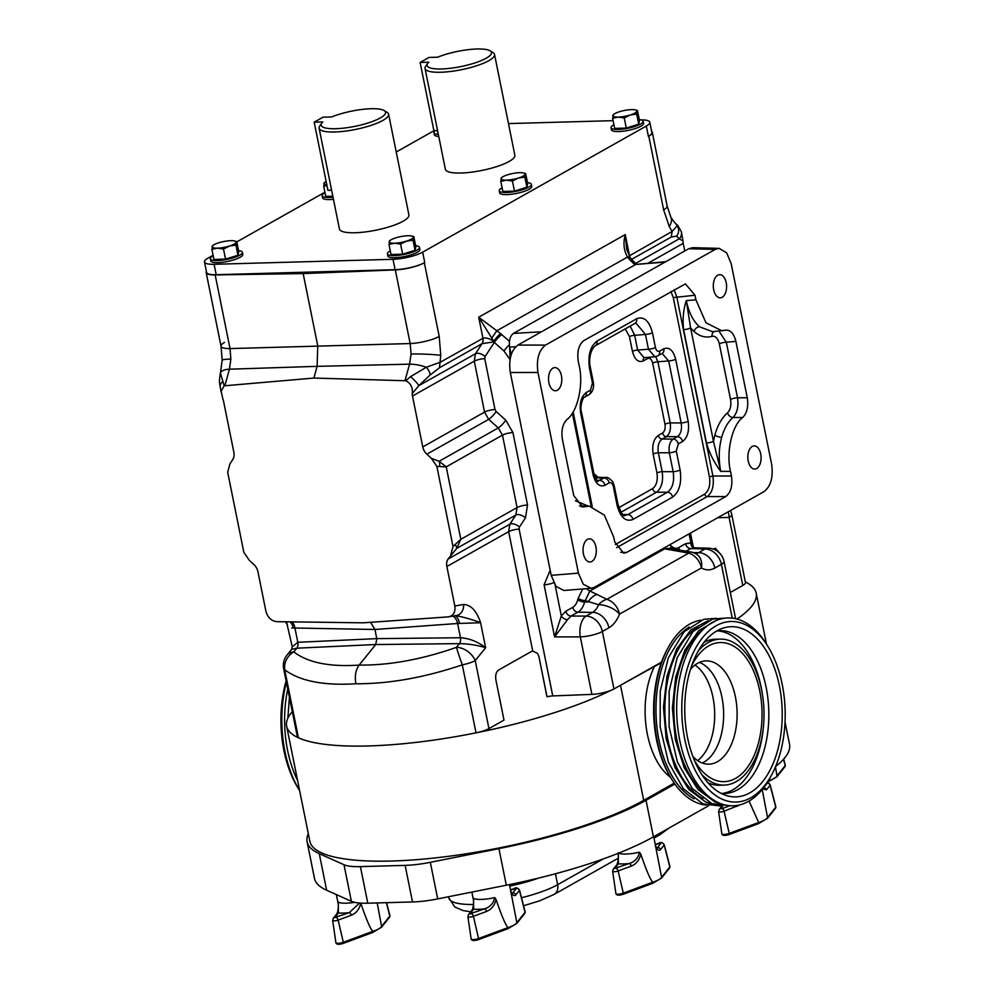 <?xml version="1.0" encoding="UTF-8"?>
<svg xmlns="http://www.w3.org/2000/svg" width="994" height="994" viewBox="0 0 994 994"><rect width="100%" height="100%" fill="white"/><g stroke="black" fill="none" stroke-linecap="round" stroke-linejoin="round"><path stroke-width="1.49" d="M548.899 382.702A11.593 6.635 -91.6 0 1 554.826 367.594A11.593 6.635 -91.6 0 1 561.411 375.657A11.593 6.635 -91.6 0 1 555.472 390.766A11.593 6.635 -91.6 0 1 548.899 382.702M583.428 553.931A11.593 6.635 -91.6 0 1 589.355 538.823A11.593 6.635 -91.6 0 1 595.928 546.886A11.593 6.635 -91.6 0 1 590.001 561.995A11.593 6.635 -91.6 0 1 583.428 553.931M748.221 461.005A11.593 6.635 -91.6 0 1 754.148 445.896A11.593 6.635 -91.6 0 1 760.721 453.947A11.593 6.635 -91.6 0 1 754.794 469.069A11.593 6.635 -91.6 0 1 748.221 461.005M713.692 289.776A11.593 6.635 -91.6 0 1 719.619 274.667A11.593 6.635 -91.6 0 1 726.204 282.718A11.593 6.635 -91.6 0 1 720.265 297.84A11.593 6.635 -91.6 0 1 713.692 289.776M490.117 50.818L493.086 52.67A35.449 8.399 168.6 0 1 494.54 54.459A35.449 8.399 168.6 0 1 488.849 60.659A35.449 8.399 168.6 0 1 450.605 71.469A35.449 8.399 168.6 0 1 425.047 68.474A35.449 8.399 168.6 0 1 425.693 66.25L427.706 63.405A32.827 7.778 -11.4 0 0 460.831 66.598A32.827 7.778 -11.4 0 0 490.117 50.818A32.827 7.778 -11.4 0 0 437.658 57.205L428.948 57.453L420.127 62.436L428.799 62.2A32.827 7.778 -11.4 0 0 427.706 63.405M425.047 68.474L445.362 169.241A35.449 8.399 -11.4 0 0 470.932 172.235A35.449 8.399 -11.4 0 0 509.176 161.426A35.449 8.399 -11.4 0 0 514.855 155.226L494.54 54.459M384.181 110.558L387.151 112.409A35.449 8.399 168.6 0 1 388.604 114.198A35.449 8.399 168.6 0 1 382.914 120.398A35.449 8.399 168.6 0 1 344.669 131.208A35.449 8.399 168.6 0 1 319.111 128.214A35.449 8.399 168.6 0 1 319.757 125.99L321.77 123.144A32.827 7.778 -11.4 0 0 354.895 126.35A32.827 7.778 -11.4 0 0 384.181 110.558A32.827 7.778 -11.4 0 0 331.723 116.944L331.71 116.957M319.111 128.214L339.426 228.98A35.449 8.399 -11.4 0 0 364.984 231.975A35.449 8.399 -11.4 0 0 403.229 221.165A35.449 8.399 -11.4 0 0 408.919 214.965L388.604 114.198M325.013 192.724A16.364 3.877 -11.4 0 0 324.752 192.873A16.364 3.877 -11.4 0 0 322.131 195.731A16.364 3.877 -11.4 0 0 333.015 197.222M613.932 124.722A16.364 3.877 -11.4 0 0 613.683 124.871A16.364 3.877 -11.4 0 0 611.049 127.729A16.364 3.877 -11.4 0 0 622.853 129.108A16.364 3.877 -11.4 0 0 640.509 124.113A16.364 3.877 -11.4 0 0 643.143 121.256A16.364 3.877 -11.4 0 0 639.316 119.603M611.049 127.729L611.472 129.804A16.364 3.877 -11.4 0 0 623.275 131.183A16.364 3.877 -11.4 0 0 640.931 126.188A16.364 3.877 -11.4 0 0 643.553 123.331L643.143 121.256M502.119 187.779A16.364 3.877 -11.4 0 0 501.858 187.928A16.364 3.877 -11.4 0 0 499.224 190.786A16.364 3.877 -11.4 0 0 511.028 192.165A16.364 3.877 -11.4 0 0 528.684 187.17A16.364 3.877 -11.4 0 0 531.318 184.312A16.364 3.877 -11.4 0 0 527.491 182.66M499.224 190.786L499.647 192.861A16.364 3.877 -11.4 0 0 511.45 194.252A16.364 3.877 -11.4 0 0 529.106 189.258A16.364 3.877 -11.4 0 0 531.728 186.4L531.318 184.312M213.188 255.793A16.364 3.877 -11.4 0 0 212.927 255.93A16.364 3.877 -11.4 0 0 210.306 258.788A16.364 3.877 -11.4 0 0 222.109 260.18A16.364 3.877 -11.4 0 0 239.765 255.185A16.364 3.877 -11.4 0 0 242.387 252.327A16.364 3.877 -11.4 0 0 238.572 250.674M210.306 258.788L210.728 260.863A16.364 3.877 -11.4 0 0 222.532 262.254A16.364 3.877 -11.4 0 0 240.188 257.26A16.364 3.877 -11.4 0 0 242.809 254.402L242.387 252.327M390.294 250.848A16.364 3.877 -11.4 0 0 390.033 250.985A16.364 3.877 -11.4 0 0 387.411 253.843A16.364 3.877 -11.4 0 0 399.215 255.234A16.364 3.877 -11.4 0 0 416.871 250.239A16.364 3.877 -11.4 0 0 419.493 247.382A16.364 3.877 -11.4 0 0 415.666 245.729M387.411 253.843L387.822 255.918A16.364 3.877 -11.4 0 0 399.625 257.309A16.364 3.877 -11.4 0 0 417.281 252.314A16.364 3.877 -11.4 0 0 419.915 249.457L419.493 247.382M683.624 329.635A5.231 1.242 168.6 0 0 690.594 327.933L713.456 441.299L720.749 471.367C714.177 462.645 709.418 453.189 706.486 443.001L683.624 329.635C682.443 319.385 683.338 309.706 686.32 300.598C688.73 312.228 693.091 320.938 699.378 326.728L712.4 331.648L725.185 330.269C730.23 329.499 733.808 333.214 735.895 341.414L726.303 342.184A5.231 1.242 -11.4 0 0 719.345 343.887C717.916 338.308 715.481 335.786 712.052 336.32C705.802 338.097 699.788 336.494 694.023 331.487L690.594 327.933L686.32 300.598L695.912 299.828L694.98 295.243L685.425 283.886L583.925 340.532C578.794 344.52 576.905 351.367 578.235 361.083L579.167 365.668C583.813 384.504 577.539 412.063 566.891 419.543C562.592 424.04 561.088 430.601 562.393 439.261L573.762 495.621L582.745 506.99L584.472 506.754L581.018 506.667M718.948 331.126L726.303 342.184L737.511 397.774C738.741 406.422 737.237 412.995 733 417.492C727.943 421.878 724.166 428.476 721.681 437.285C718.761 448.269 718.463 459.626 720.749 471.367L730.491 471.367C725.844 452.518 732.118 424.96 742.766 417.48C747.066 412.995 748.569 406.422 747.264 397.774L735.895 341.414M714.077 331.511A5.231 4.249 -106.8 0 0 712.052 336.32M620.678 552.291L626.655 552.453L623.673 553.223L614.69 541.854L613.745 537.207L604.402 515.165L589.181 506.108L579.452 505.859M452.742 616.143A10.909 6.014 -94.1 0 1 457.6 623.486L374.937 629.475L376.788 638.633L297.815 642.298L292.248 646.833L286.508 621.797M450.816 554.714L453.016 546.476L460.831 539.282L456.706 548.39L448.008 559.088A10.909 8.561 -119.4 0 0 446.865 566.505L454.83 606.017L463.589 604.476C470.994 604.849 476.673 610.937 480.599 622.741L457.6 623.486L460.483 637.75C469.379 638.347 477.766 641.664 485.631 647.715C477.157 645.131 468.422 643.777 459.439 643.64L375.744 644.522L359.145 665.085C329.635 667.086 307.854 662.675 293.789 651.89L296.771 648.187L375.744 644.522L376.788 638.633L460.483 637.75A5.231 2.82 -90.6 0 1 459.439 643.64L456.457 647.342A16.587 0.671 -109.5 0 0 462.309 664.849C424.351 677.622 388.865 683.934 355.864 683.773C354.585 676.168 355.678 669.944 359.145 665.085C389.337 665.421 421.767 659.494 456.457 647.342A16.587 11.307 -141.1 0 1 475.231 660.6L488.949 728.59L503.995 720.103L495.882 679.871C495.236 675.212 496.143 671.919 498.603 670.006L531.293 651.567L532.734 651.07L537.431 653.306L538.897 656.462L546.911 696.57A7.853 1.864 168.6 0 0 547.035 696.794A7.853 1.864 168.6 0 1 552.751 695.937L591.902 694.384L580.31 636.893A16.587 8.884 -90 0 1 586.062 616.069L592.61 612.379A21.259 12.164 88.4 0 0 598.574 604.712L585.031 600.55A5.231 2.025 15.5 0 1 578.173 598.276L582.782 588.957M510.009 359.493L503.995 351.031L493.695 341.886L482.09 343.663L439.447 367.768L429.893 375.223L418.747 385.722L412.249 393.549C412.858 387.387 410.671 383.112 405.689 380.752L410.534 376.676L426.339 367.246A21.818 8.461 -164.5 0 0 409.565 364.164L411.094 354.026L410.162 343.551L395.314 269.896L303.17 273.586L215.176 274.928A21.818 5.169 -11.4 0 1 206.18 272.592L221.028 346.235A21.818 5.169 -11.4 0 0 230.024 348.583L215.176 274.928M429.893 375.223A8.188 3.442 -130.9 0 0 426.339 367.246L440.292 362.201L482.947 338.295C485.606 337.388 489.222 338.395 493.794 341.302L478.698 317.21L496.814 330.766L491.608 338.37M292.05 621.871A10.909 6.461 -89 0 1 294.932 628.022L374.937 629.475L370.576 622.319M291.689 628.009L294.932 628.022L297.815 642.298A5.231 3.168 -92.7 0 1 296.771 648.187L291.615 649.368L287.017 655.071A16.587 11.307 38.9 0 1 293.789 651.89A16.587 14.562 -51.6 0 0 284.719 669.807C299.964 681.101 323.684 685.761 355.864 683.773M405.689 380.752L313.88 378.055L224.184 385.821L220.419 372.998A21.818 8.461 15.5 0 1 229.428 369.196L230.857 359.058L230.024 348.583L410.162 343.551A21.818 5.169 168.6 0 0 439.199 336.432L440.777 355.367L439.447 367.768M220.531 372.502L220.295 373.433A8.188 6.573 13.2 0 1 220.419 372.998L222.184 360.226L221.028 346.235A21.818 5.169 -11.4 0 1 224.52 342.421M631.588 259.359L671.248 237.044L676.603 236.1A8.188 7.877 -77.5 0 0 677.138 225.812L672.106 231.478L629.065 255.992M677.138 225.812A21.818 15.767 -48.5 0 0 674.578 222.569L677.734 225.365L681.399 231.788A8.188 7.84 168.3 0 1 679.237 238.821L682.977 240.883L681.399 231.788M395.314 269.896A21.818 5.169 -11.4 0 0 424.339 262.776L424.749 262.553A21.818 5.169 168.6 0 1 395.09 269.697L392.99 259.297L214.108 264.292L216.195 274.692A21.818 5.169 168.6 0 1 206.578 272.356L204.478 261.969A21.818 5.169 -11.4 0 0 214.108 264.292M392.99 259.297A21.818 5.169 -11.4 0 0 422.649 252.165L424.749 262.553M646.299 126.039A21.818 5.169 -11.4 0 0 649.803 122.237L651.89 132.624A21.818 5.169 168.6 0 1 648.399 136.439L646.299 126.039L422.649 252.165M649.803 122.237A21.818 5.169 -11.4 0 0 641.068 119.889M508.481 123.579L613.124 120.659M434.651 130.574A21.818 5.169 -11.4 0 0 431.632 132.04L396.221 152.007M204.478 261.969A21.818 5.169 -11.4 0 1 207.982 258.154L213.089 255.284M236.796 241.902L324.914 192.215M322.131 195.731L322.553 197.806A16.364 3.877 -11.4 0 0 333.437 199.297M438.752 136.451A16.364 3.877 168.6 0 1 434.366 134.749L433.956 132.674A16.364 3.877 -11.4 0 0 438.329 134.364M395.09 269.697L216.195 274.692M206.404 271.486A21.818 5.169 -11.4 0 0 206.18 272.592M648.399 136.439L648.796 136.203A21.818 5.169 -11.4 0 0 652.3 132.388A21.818 5.169 -11.4 0 0 651.666 131.469M713.12 549.036L715.345 548.216L719.494 552.987M730.317 592.486L742.791 585.441A16.587 3.926 168.6 0 0 745.463 582.546L731.746 514.544A16.587 3.926 168.6 0 1 729.087 517.439L742.791 585.441M463.589 604.476A10.909 8.921 80.1 0 1 456.532 615.472L448.344 616.876L363.232 622.828L276.692 621.66C271.3 620.977 267.709 617.51 265.92 611.285L257.955 571.786A10.909 8.561 -119.4 0 0 253.855 564.517L249.308 560.343L243.841 552.316L227.688 472.249L229.887 464.012L232.708 459.638A10.909 8.561 -119.4 0 0 233.851 452.208L223.575 401.303A10.909 8.561 -119.4 0 0 222.83 398.842L220.208 387.101A8.188 5.877 168.7 0 1 222.407 381.932M515.687 346.757L509.661 347.105L511.177 354.572M509.661 347.105L510.108 358.871M448.344 616.876C453.401 615.882 455.563 612.267 454.83 606.017M453.016 546.476L436.875 466.397L431.396 458.383L439.137 461.266L446.231 466.857L436.875 466.397M412.249 393.549A10.909 8.561 -119.4 0 0 412.485 396.034L422.748 446.94A10.909 8.561 -119.4 0 0 426.861 454.208L431.396 458.383M224.184 385.821L220.867 391.599M684.754 250.985L683.213 243.356A10.909 8.561 60.6 0 1 682.977 240.883M488.949 728.59A16.587 3.926 168.6 0 1 476.027 732.851A185.468 43.972 168.6 0 1 298.436 737.809A16.587 3.926 168.6 0 1 297.38 736.765L283.663 668.763A16.587 3.926 168.6 0 0 284.719 669.807L298.436 737.809M547.035 696.794L538.897 656.462M676.603 236.1L679.237 238.821L635.663 263.398M661.495 662.166L613.957 688.966A16.587 3.926 168.6 0 1 591.902 694.384M586.858 588.634A5.231 4.113 60.6 0 0 589.889 591.008L606.862 599.307A16.587 11.742 118.9 0 0 598.574 604.712A16.587 8.213 -158.1 0 1 619.523 614.143L701.453 567.934A16.587 12.847 -60.2 0 0 696.098 553.919A16.587 16.587 0 0 0 690.283 551.906L690.283 551.906A16.587 3.243 -81.6 0 0 688.792 553.099L606.862 599.307A16.587 13.021 -119.4 0 1 619.523 614.143A37.834 21.644 -91.6 0 1 608.912 627.798L602.364 631.488L613.957 688.966M608.912 627.798A16.587 13.021 -119.4 0 0 592.61 612.379L577.912 612.192A20.638 11.804 -91.6 0 0 584.621 602.004L589.889 591.008L664.651 548.85L688.792 553.099A16.587 13.021 -119.4 0 1 701.453 567.934A37.834 21.644 88.4 0 0 714.848 568.059L721.395 564.368L732.23 618.119M629.674 256.974A7.853 6.138 -120.6 0 0 629.5 255.657L625.251 234.572C623.027 242.822 623.772 250.326 627.475 257.086A7.853 3.367 -37.9 0 1 630.196 257.682L626.717 249.457L625.251 234.572L478.698 317.21L482.947 338.295A7.853 6.188 -118.2 0 1 482.09 343.663M648.796 136.203L663.644 209.858A21.818 5.169 -11.4 0 0 667.148 206.044L652.3 132.388M685.997 551.248L690.731 548.576L694.731 547.918M693.7 547.793L708.237 548.166A16.587 9.791 91.5 0 0 705.094 548.949L698.546 552.639A21.259 12.164 -91.6 0 1 695.539 553.621M674.516 550.701A16.587 4.597 -79.4 0 1 676.641 549.607L690.283 551.906M663.47 548.315A5.231 4.113 60.6 0 0 664.651 548.85L669.409 548.253L676.641 549.607M629.761 257.086A7.853 6.163 -119.4 0 0 629.587 255.607M671.248 237.044L672.106 231.478L669.248 226.533A21.818 11.332 153.3 0 0 670.851 217.226L674.578 222.569M509.413 341.377L500.566 333.549A7.853 1.031 128.1 0 0 493.695 341.886A7.853 2.597 -71.3 0 1 493.794 341.302A7.853 1.23 129.1 0 1 500.566 333.549L496.814 330.766L627.475 257.086L630.333 260.366A7.853 2.473 -43.9 0 1 632.507 260.341L632.507 260.341A7.853 2.473 -43.9 0 1 632.557 260.403M634.992 264.864L630.333 260.366A7.853 2.659 -42.7 0 1 632.619 260.465A7.853 7.853 0 0 0 632.507 260.341L630.196 257.682M690.482 533.082L693.278 546.973L690.917 542.848L685.587 543.706L678.703 547.595A15.407 8.809 -91.6 0 1 671.956 546.601L669.732 544.787M671.186 548.589A5.231 3.79 131.5 0 1 671.112 545.855M735.597 618.69L724.054 561.473A16.587 3.926 168.6 0 1 721.395 564.368A16.587 13.021 -119.4 0 0 705.094 548.949L690.731 548.576A5.231 4.113 60.6 0 1 685.587 543.706M693.924 547.793A5.231 4.249 102.3 0 1 690.917 542.848L689.103 533.865M313.88 378.055L317.123 366.339L317.72 345.713L303.17 273.586M572.768 607.334A5.231 4.113 60.6 0 0 577.912 612.192L571.028 616.081L567.524 619.66L554.59 636.905L561.324 615.92L565.884 611.211L572.768 607.334A15.407 8.809 88.4 0 0 577.775 599.717L578.173 598.276M597.083 594.362A16.587 10.797 115.1 0 0 588.05 601.979L584.621 602.004A5.231 2.025 15.5 0 1 577.775 599.717M476.027 732.851L462.309 664.849A16.587 3.926 -11.4 0 0 475.231 660.6L485.631 647.715L480.599 622.741C473.069 619.796 464.794 617.411 455.774 615.572M532.734 651.07L508.655 531.666L509.81 524.236L515.836 515.041L517.079 507.561L502.479 435.136L498.267 427.917L488.663 419.356L484.55 412.088L474.287 361.182L475.443 353.752L482.04 343.688A7.853 6.163 -119.4 0 0 482.86 338.345M448.008 559.088L509.81 524.236A7.853 4.336 -146.7 0 1 519.44 527.019L519.104 529.106L552.751 695.937M455.302 544.824A6.548 2.112 47.3 0 1 456.706 548.39L515.836 515.041A7.853 4.336 -146.7 0 1 525.478 517.824L519.44 527.019M439.51 466.521A6.548 3.355 -81.8 0 0 439.137 461.266L498.267 427.917A7.853 1.715 131.7 0 0 505.772 420.114L512.929 432.576L527.528 505.002L525.478 517.824M426.861 454.208L488.663 419.356A7.853 1.715 131.7 0 0 496.168 411.553L505.772 420.114M501.833 334.618A7.853 1.715 131.7 0 0 494.329 342.408L485.072 356.535A7.853 4.336 33.3 0 0 475.443 353.752L418.747 385.722A8.188 1.131 44.5 0 0 410.534 376.676M550.179 570.27L544.091 584.795L554.59 636.905L580.31 636.893A16.587 3.926 -11.4 0 0 602.364 631.488A16.587 13.021 -119.4 0 0 586.062 616.069L571.028 616.081A5.231 4.113 60.6 0 1 565.884 611.211M567.524 619.66A5.231 3.206 31.2 0 1 561.324 615.92L555.137 585.23M509.562 346.571C508.866 340.308 510.158 335.91 513.451 333.4L541.444 331.797M665.036 262.105L635.725 264.454L513.451 333.4M635.725 264.454L665.818 261.658M719.171 248.376L726.676 252.886L731.149 263.534L771.617 464.198C773.394 477.145 770.872 486.277 764.038 491.608L594.387 587.28L591.169 588.286L563.946 590.473L556.019 586.398L551.198 575.327L510.307 372.489C508.518 359.542 511.053 350.41 517.874 345.092L688.767 248.724L692.731 247.68L719.171 248.376L715.208 249.407L688.767 248.724M551.198 575.327L578.433 573.14L537.965 372.477L510.307 372.489M517.874 345.092L545.544 345.08L715.208 249.407M545.544 345.08C538.723 350.397 536.188 359.53 537.965 372.477M578.433 573.14L583.242 584.211L591.169 588.286M695.912 299.828L705.939 322.739L722.029 330.878M726.341 330.058L725.185 330.269M626.655 552.453L725.757 496.565C730.876 492.577 732.764 485.731 731.435 476.014L730.491 471.367M589.181 506.108L584.472 506.754M617.162 505.486A5.231 1.242 -11.4 0 0 618.007 504.567C621.449 513.563 623.735 517.166 624.866 515.377L627.81 514.606A5.231 4.113 60.6 0 1 632.954 519.477C625.661 522.123 620.405 517.464 617.162 505.486L613.348 486.551C612.49 483.407 611.111 482.177 609.198 482.873A5.231 4.113 -119.4 0 0 604.054 478.015L606.067 477.493L594.959 477.257M618.815 507.661L652.636 488.588C656.525 485.557 657.966 480.351 656.947 472.97A3.926 0.932 168.6 0 1 662.178 471.69C663.445 481.407 661.557 488.253 656.487 492.241L620.977 512.27M656.947 472.97L653.133 454.047A3.926 0.932 168.6 0 1 658.363 452.767L662.178 471.69L673.149 471.69A5.231 1.242 -11.4 0 0 680.107 469.988C681.872 482.798 679.374 491.844 672.615 497.112L632.954 519.477M653.133 454.047C651.927 445.237 653.642 439.037 658.289 435.409A3.926 3.081 -119.4 0 0 662.141 439.062C658.674 441.721 657.407 446.294 658.363 452.767L669.322 452.767C668.515 446.294 669.782 441.721 673.112 439.062A5.231 4.113 60.6 0 1 678.268 443.933L676.293 451.052L680.107 469.988M658.289 435.409L662.563 432.999A3.926 3.081 -119.4 0 0 666.427 436.652L662.141 439.062L673.112 439.062L677.399 436.652C680.89 433.993 682.157 429.42 681.176 422.947A5.231 1.242 -11.4 0 0 688.146 421.245C689.463 430.824 687.599 437.584 682.543 441.522L678.268 443.933M662.563 432.999C664.75 431.297 665.558 428.377 664.986 424.227A3.926 0.932 168.6 0 1 670.217 422.947C671.037 429.42 669.782 433.993 666.427 436.652L677.399 436.652A5.231 4.113 60.6 0 1 682.543 441.522M664.986 424.227L652.66 363.083A3.926 0.932 168.6 0 1 657.879 361.804L670.217 422.947L681.176 422.947L668.676 360.934L662.116 353.454A5.231 4.113 -119.4 0 0 663.843 348.77C669.285 346.782 673.224 350.273 675.647 359.232L688.146 421.245M652.66 363.083C651.604 359.207 649.902 357.703 647.554 358.561A3.926 3.081 60.6 0 1 647.479 357.38M655.729 356.66L657.879 361.804L668.676 360.934A5.231 1.242 -11.4 0 0 675.647 359.232M647.554 358.561L643.28 360.971A3.926 3.081 60.6 0 1 644.311 357.629M643.28 360.971C638.272 362.798 634.657 359.592 632.433 351.367A3.926 0.932 168.6 0 1 637.651 350.074L644 357.654L654.847 356.784L648.448 349.217A5.231 1.242 -11.4 0 0 655.419 347.502C656.264 350.658 657.643 351.876 659.556 351.18L663.843 348.77M630.184 326.094L634.669 335.313L637.651 350.074L648.448 349.217L645.466 334.444L635.949 323.075L634.93 323.423A5.231 4.113 60.6 0 0 636.645 318.739C643.938 316.092 649.194 320.751 652.437 332.729L655.419 347.502M609.198 482.873L604.924 485.296C599.469 487.271 595.543 483.792 593.12 474.834A5.231 1.242 -11.4 0 0 593.952 473.914C596.872 480.599 598.164 482.935 597.829 480.934L604.054 478.015L595.195 477.779M606.067 477.493L606.079 477.493C607.421 476.971 609.657 478.412 612.776 481.829L614.18 485.631A5.231 1.242 -11.4 0 1 613.348 486.551M622.89 514.482L627.81 514.606L667.459 492.241C672.665 488.253 674.566 481.407 673.149 471.69L669.322 452.767A5.231 1.242 -11.4 0 0 676.293 451.052M654.934 356.771L657.842 355.864A5.231 4.113 -119.4 0 0 659.556 351.18M593.12 474.834L580.608 412.821C579.291 403.241 581.167 396.482 586.224 392.543L590.498 390.133L592.461 383.001L589.492 368.227A5.231 1.242 -11.4 0 0 590.324 367.32L590.324 367.32C588.783 361.157 589.691 350.46 595.269 345.788L634.93 323.423M589.492 368.227C587.727 355.417 590.225 346.372 596.984 341.104A5.231 4.113 60.6 0 1 595.269 345.788M592.461 383.001A5.231 1.242 -11.4 0 0 593.306 382.094L590.324 367.32M590.498 390.133A5.231 4.113 60.6 0 1 588.771 394.804L588.771 394.804C592.673 392.27 594.188 388.02 593.306 382.094M586.224 392.543A5.231 4.113 60.6 0 1 584.497 397.227L588.771 394.804M580.608 412.821A5.231 1.242 -11.4 0 0 581.453 411.901L581.453 411.901C579.564 406.558 583.192 396.594 584.497 397.227M593.952 473.914L581.453 411.901M604.924 485.296A5.231 4.113 -119.4 0 0 599.767 480.425L596.909 480.351M618.007 504.567L614.18 485.631M652.636 488.588A3.926 3.081 -119.4 0 0 656.487 492.241L667.459 492.241A5.231 4.113 60.6 0 1 672.615 497.112M632.433 351.367L629.451 336.593A3.926 0.932 168.6 0 1 634.669 335.313L645.466 334.444A5.231 1.242 -11.4 0 0 652.437 332.729M721.681 437.285A5.231 2.025 15.5 0 1 714.885 434.999L713.456 441.299A5.231 1.242 168.6 0 1 706.486 443.001M747.264 397.774L737.511 397.774A5.231 1.242 -11.4 0 0 730.553 399.489L719.345 343.887M742.766 417.48L733 417.492A5.231 3.901 49.5 0 1 727.496 412.883C730.416 409.839 731.435 405.366 730.553 399.489M674.044 289.701L676.752 296.709L712.909 476.014C714.201 485.731 712.313 492.577 707.231 496.565L616.665 547.644M413.839 236.622L415.865 246.723L415.057 250.289L402.645 254.178L391.027 254.501L388.989 244.412L394.593 243.207A12.263 2.907 168.6 0 1 389.188 241.579A12.263 2.907 168.6 0 1 390.07 240.461A12.263 2.907 168.6 0 1 395.798 237.852A12.263 2.907 168.6 0 1 407.813 235.74A12.263 2.907 168.6 0 1 411.851 236.075A12.263 2.907 168.6 0 1 413.218 237.367A12.263 2.907 168.6 0 1 406.608 241.095L413.019 240.188L413.839 236.622L411.851 236.075M394.593 243.207A12.263 2.907 -11.4 0 0 406.608 241.095L400.607 244.089L394.593 243.207M389.81 240.834L388.989 244.412M402.645 254.178L400.607 244.089M415.057 250.289L413.019 240.188M236.734 241.567L238.771 251.668L237.951 255.234L225.539 259.123L213.934 259.446L211.896 249.357L217.487 248.152A12.263 2.907 168.6 0 1 212.082 246.524A12.263 2.907 168.6 0 1 212.964 245.406A12.263 2.907 168.6 0 1 218.705 242.797A12.263 2.907 168.6 0 1 230.72 240.685A12.263 2.907 168.6 0 1 234.758 241.02A12.263 2.907 168.6 0 1 236.112 242.312A12.263 2.907 168.6 0 1 229.502 246.04L235.926 245.133L236.734 241.567L234.758 241.02M217.487 248.152A12.263 2.907 -11.4 0 0 229.502 246.04L223.501 249.034L217.487 248.152M212.704 245.779L211.896 249.357M225.539 259.123L223.501 249.034M237.951 255.234L235.926 245.133M525.652 173.565L527.69 183.654L526.882 187.232L514.457 191.121L502.852 191.444L500.814 181.343L506.406 180.138A12.263 2.907 168.6 0 1 501.013 178.522A12.263 2.907 168.6 0 1 501.883 177.404A12.263 2.907 168.6 0 1 507.623 174.795A12.263 2.907 168.6 0 1 519.638 172.683A12.263 2.907 168.6 0 1 523.676 173.006A12.263 2.907 168.6 0 1 525.043 174.31A12.263 2.907 168.6 0 1 518.421 178.038L524.844 177.131L525.652 173.565L523.676 173.006M506.406 180.138A12.263 2.907 -11.4 0 0 518.421 178.038L512.432 181.02L506.406 180.138M501.622 177.777L500.814 181.343M514.457 191.121L512.432 181.02M526.882 187.232L524.844 177.131M637.477 110.508L639.515 120.597L638.707 124.163L626.282 128.064L614.677 128.388L612.639 118.286L618.231 117.081A12.263 2.907 168.6 0 1 612.838 115.466A12.263 2.907 168.6 0 1 613.708 114.347A12.263 2.907 168.6 0 1 619.448 111.726A12.263 2.907 168.6 0 1 631.463 109.626A12.263 2.907 168.6 0 1 635.501 109.949A12.263 2.907 168.6 0 1 636.868 111.241A12.263 2.907 168.6 0 1 630.246 114.981L636.669 114.074L637.477 110.508L635.501 109.949M618.231 117.081A12.263 2.907 -11.4 0 0 630.246 114.981L624.244 117.963L618.231 117.081M613.447 114.72L612.639 118.286M626.282 128.064L624.244 117.963M638.707 124.163L636.669 114.074M332.816 196.191L325.746 196.39L323.721 186.288L326.927 185.344M326.864 185.033A12.263 2.907 168.6 0 1 323.907 183.468A12.263 2.907 168.6 0 1 324.789 182.349A12.263 2.907 168.6 0 1 326.144 181.492M324.529 182.722L323.721 186.288M331.723 116.944L323.013 117.193L314.191 122.175L327.933 190.339L331.611 190.227M314.191 122.175L322.864 121.939A32.827 7.778 -11.4 0 0 321.77 123.144M420.127 62.436L433.869 130.587L437.546 130.487M435.409 130.549A16.364 3.877 -11.4 0 0 433.956 132.674M438.118 133.308L437 130.5M292.311 711.667A185.468 43.972 -11.4 0 0 286.632 726.179A185.468 43.972 -11.4 0 0 368.389 745.947A185.468 43.972 -11.4 0 0 610.552 690.544M674.255 783.135L643.702 800.356A185.468 43.972 168.6 0 1 391.599 861.028A185.468 43.972 168.6 0 1 309.842 841.259L286.632 726.179M699.391 662.402A51.676 29.559 -91.6 0 1 723.545 710.424A51.676 29.559 -91.6 0 1 703.976 762.087A51.676 29.559 -91.6 0 1 702.199 762.994A51.676 29.559 88.4 0 0 723.62 712.524A51.676 29.559 88.4 0 0 699.913 662.613A51.676 29.559 88.4 0 0 699.391 662.402M697.651 760.609A51.676 29.559 88.4 0 0 714.661 712.313A51.676 29.559 88.4 0 0 694.98 665.036M745.338 581.937A185.468 43.972 168.6 0 1 756.198 593.12A185.468 43.972 168.6 0 1 737.001 619.038M643.702 800.356L620.504 685.276L661.296 662.737M749.066 801.052L758.695 822.56A19.197 4.548 -11.4 0 0 764.61 820.025A19.197 4.548 -11.4 0 0 767.53 817.577L775.742 807.19A4.734 1.118 -11.4 0 0 775.854 806.842L775.531 808.234A1.305 1.23 -141.4 0 0 775.742 807.19L770.126 785.248L766.461 789.845L762.796 788.814M762.224 789.509L767.517 817.503M618.206 852.815L618.43 863.823L614.764 868.408L629.239 863.525C634.88 861.736 638.285 857.971 639.477 852.218L640.807 854.132C646.212 869.999 650.188 879.367 652.723 882.237L652.76 882.299A19.197 4.548 -11.4 0 0 658.674 879.765A19.197 4.548 -11.4 0 0 661.594 877.317L669.807 866.93A4.734 1.118 -11.4 0 0 669.919 866.582L669.596 867.973A1.305 1.23 -141.4 0 0 669.807 866.93L664.191 844.987L660.525 849.584C659.097 851.175 657.382 849.945 655.381 845.906M653.741 836.675L661.582 877.255M768.238 780.936A19.197 4.548 -11.4 0 0 774.053 778.439A19.197 4.548 -11.4 0 0 776.973 775.991L785.185 765.604A4.734 1.118 -11.4 0 0 785.297 765.256L784.974 766.647A1.305 1.23 -141.4 0 0 785.185 765.604L783.558 759.217M775.469 766.883L776.96 775.916M354.597 902.328A19.197 4.548 -11.4 0 1 338.221 901.956L338.432 912.964L334.767 917.561L349.242 912.666A2.622 1.404 69.7 0 1 351.242 915.25C356.175 913.25 359.368 909.261 360.81 903.273C366.214 919.139 370.19 928.508 372.725 931.39L372.762 931.44A19.197 4.548 -11.4 0 0 378.677 928.905A19.197 4.548 -11.4 0 0 381.597 926.458L389.81 916.07A4.734 1.118 -11.4 0 0 389.921 915.722L389.598 917.127A1.305 1.23 -141.4 0 0 389.81 916.07L386.38 902.689M377.198 902.937L381.584 926.396M494.714 897.582A19.197 4.548 -11.4 0 1 473.455 898.178L473.678 909.187L470.013 913.784L484.488 908.889C490.129 907.1 493.533 903.335 494.714 897.582L496.056 899.495C501.461 915.362 505.424 924.731 507.971 927.613L508.009 927.663A19.197 4.548 -11.4 0 0 513.923 925.141A19.197 4.548 -11.4 0 0 516.83 922.693L525.056 912.293A4.734 1.118 -11.4 0 0 525.167 911.945L524.832 913.349A1.305 1.23 -141.4 0 0 525.056 912.293L519.44 890.363L515.774 894.948C514.345 896.538 512.631 895.321 510.63 891.283M509.5 884.573L516.83 922.618M496.056 899.495C494.602 905.484 491.421 909.473 486.476 911.473L473.392 916.331L478.549 938.522L507.971 927.613M512.357 893.457L512.792 892.923A2.622 2.448 38.6 0 1 515.774 894.948M486.476 911.473A2.622 1.404 69.7 0 0 484.488 908.889A27.062 6.411 168.6 0 1 473.678 909.187A2.622 2.448 -141.4 0 0 472.125 910.044L468.472 914.642L467.901 916.716L471.168 939.044A4.734 1.118 -11.4 0 0 473.778 939.529A4.734 1.118 -11.4 0 0 478.549 938.522A1.305 0.708 69.7 0 1 478.052 939.728M508.009 927.663L507.536 928.794L508.009 927.663L507.536 928.794L478.425 939.578M405.13 865.376L360.412 866.631A43.637 10.35 168.6 0 1 343.999 864.73L319.273 853.66A188.09 44.581 168.6 0 1 307.096 841.781L314.477 878.361A188.09 44.581 -11.4 0 0 326.641 890.239L351.367 901.309A43.637 10.35 -11.4 0 0 367.78 903.198L412.51 901.956L405.13 865.376A43.637 10.35 -11.4 0 0 430.327 862.32L498.938 848.652A188.09 44.581 -11.4 0 0 646.038 800.294L674.876 784.03M307.096 841.781A188.09 44.581 168.6 0 1 308.314 833.73M775.643 766.473A188.09 44.581 -11.4 0 0 789.522 744.257L785.024 722.004M412.51 901.956A43.637 10.35 168.6 0 0 437.695 898.899L506.319 885.219A188.09 44.581 168.6 0 0 653.418 836.861L708.66 805.712M338.258 902.738C338.569 907.41 338.109 911.113 336.891 913.821L336.891 913.821A2.622 2.448 -141.4 0 1 338.432 912.964A27.062 6.411 168.6 0 0 349.242 912.666L359.592 903.037M372.762 931.44L372.303 932.558L372.762 931.44L372.303 932.558L343.178 943.356M768.138 780.973L767.492 782.166M640.807 854.132C639.366 860.121 636.172 864.109 631.24 866.097L618.144 870.955L623.3 893.159L652.723 882.237M657.121 848.093L657.556 847.559A2.622 2.448 38.6 0 1 660.525 849.584M631.24 866.097A2.622 1.404 69.7 0 0 629.239 863.525A27.062 6.411 168.6 0 1 618.43 863.823A2.622 2.448 -141.4 0 0 616.889 864.681L613.223 869.278L612.652 871.34L615.92 893.681A4.734 1.118 -11.4 0 0 618.529 894.165A4.734 1.118 -11.4 0 0 623.3 893.159A1.305 0.708 69.7 0 1 622.803 894.351M652.76 882.299L652.288 883.417L652.76 882.299L652.288 883.417L623.176 894.215M740.083 804.805L724.079 811.216L729.248 833.407L758.67 822.498M763.578 787.807A2.622 2.448 38.6 0 1 766.461 789.845M736.865 805.463A2.622 1.404 69.7 0 1 737.175 806.358M758.695 822.56L758.236 823.678L758.695 822.56L758.236 823.678L729.124 834.475M708.237 620.616L690.867 629.91L676.566 649.119L667.036 675.932L663.445 707.119L666.204 738.915L675.001 767.517L688.767 789.46L705.839 802.108L713.357 804.221M715.842 620.678L698.782 630.618L684.841 650.188L675.684 677.051L672.379 708.051L675.311 739.524L684.158 767.741L697.85 789.373L714.785 801.86L720.961 803.736M672.155 779.942L671.099 778.265A90.317 51.676 -91.6 0 1 667.483 648.896L668.44 647.156A92.69 53.03 88.4 0 0 672.155 779.942A92.69 53.03 88.4 0 0 696.782 802.705A92.69 53.03 88.4 0 0 706.175 805.053M701.019 620.181A92.69 53.03 88.4 0 0 668.44 647.156M743.711 623.909A90.317 51.676 88.4 0 0 682.791 691.041A90.317 51.676 88.4 0 0 723.259 799.661A90.317 51.676 88.4 0 0 771.319 775.457A90.317 51.676 88.4 0 0 767.716 646.1A90.317 51.676 88.4 0 0 743.711 623.909M771.319 775.457L769.853 778.128A93.97 53.763 -91.6 0 1 719.842 803.301A93.97 53.763 -91.6 0 1 677.746 690.283A93.97 53.763 -91.6 0 1 741.126 620.442A93.97 53.763 -91.6 0 1 766.101 643.516L767.716 646.1M723.843 794.604A85.111 48.694 88.4 0 0 726.713 795.622A85.111 48.694 88.4 0 0 781.532 728.851A85.111 48.694 88.4 0 0 743.127 628.966A85.111 48.694 88.4 0 0 722.054 628.457A85.111 48.694 88.4 0 0 684.754 710.598A85.111 48.694 88.4 0 0 723.843 794.604M721.209 793.386A81.433 46.594 88.4 0 0 724.489 793.498A81.433 46.594 88.4 0 0 768.71 720.874A81.433 46.594 88.4 0 0 731.435 632.867A81.433 46.594 88.4 0 0 719.942 630.693A81.433 46.594 88.4 0 0 716.674 630.991M722.017 793.461A81.433 46.594 88.4 0 0 763.305 727.869M762.361 694.061A81.433 46.594 88.4 0 0 726.502 633.004A81.433 46.594 88.4 0 0 717.482 630.879M701.801 774.587A73.009 41.773 88.4 0 0 713.941 783.135A73.009 41.773 88.4 0 0 724.253 785.086A73.009 41.773 88.4 0 0 763.901 719.967A73.009 41.773 88.4 0 0 730.478 641.055A73.009 41.773 88.4 0 0 720.178 639.117L715.233 639.254A73.009 41.773 88.4 0 0 704.1 642.248M708.026 782.85A73.009 41.773 88.4 0 0 709.008 783.272A73.009 41.773 88.4 0 0 719.308 785.223L724.253 785.086M720.178 639.117A73.009 41.773 88.4 0 0 698.347 650.846M694.297 760.112A69.58 39.81 88.4 0 0 695.837 762.709A69.58 39.81 88.4 0 0 714.338 779.805A69.58 39.81 88.4 0 0 761.267 728.08A69.58 39.81 88.4 0 0 730.093 644.398A69.58 39.81 88.4 0 0 693.054 663.035A69.58 39.81 88.4 0 0 691.662 665.719M692.893 756.546A51.676 29.559 88.4 0 0 701.677 762.783A51.676 29.559 88.4 0 0 708.971 764.162A51.676 29.559 88.4 0 0 737.026 718.078A51.676 29.559 88.4 0 0 713.381 662.24A51.676 29.559 88.4 0 0 706.088 660.861A51.676 29.559 88.4 0 0 690.457 669.36M286.384 682.232A93.97 53.763 88.4 0 0 299.629 790.615L298.399 788.664A90.317 51.676 -91.6 0 1 286.11 680.89M699.378 326.728A5.231 3.79 -48.5 0 0 694.023 331.487M575.414 500.752L588.199 506.083M459.489 623.325A10.909 4.734 85.4 0 0 455.003 615.746M440.777 355.367A21.818 1.777 -178.3 0 0 411.094 354.026M289.975 621.846A10.909 7.579 -87.8 0 1 293.267 627.959M230.857 359.058A21.818 1.777 -178.3 0 0 222.184 360.226M717.78 517.688L729.087 517.439A16.587 13.605 -91.2 0 0 728.13 511.848M519.104 529.106A7.853 1.864 168.6 0 0 508.655 531.666L446.865 566.505M648.274 263.075L683.213 243.356M424.339 262.776L439.199 336.432M663.644 209.858L669.248 226.533M693.066 552.577L698.546 552.639A16.587 13.021 -119.4 0 1 714.848 568.059M631.451 261.509A7.853 2.013 -46.6 0 1 633.364 261.223L632.619 260.465M671.845 548.713A5.231 3.79 131.5 0 1 671.956 546.601M679.884 550.204A5.231 4.113 60.6 0 1 678.703 547.595M224.855 385.734L229.428 369.196L317.123 366.339L409.565 364.164L404.993 380.702M485.072 356.535L484.737 358.623A7.853 1.864 168.6 0 0 474.287 361.182L412.485 396.034M422.748 446.94L484.55 412.088A7.853 1.864 168.6 0 1 495 409.528L496.168 411.553M484.737 358.623L495 409.528M512.929 432.576A7.853 1.864 168.6 0 0 502.479 435.136L446.231 466.857L460.831 539.282L517.079 507.561A7.853 1.864 168.6 0 1 527.528 505.002M509.363 344.868A7.853 1.715 131.7 0 0 503.995 351.031M553.646 582.67A7.853 1.864 168.6 0 1 544.091 584.795M629.451 336.593L625.238 328.877M593.903 473.653L598.09 477.282M596.984 341.104L636.645 318.739M615.373 544.488L704.647 494.142C708.958 490.787 710.548 485.035 709.43 476.871L673.273 297.566L670.9 291.478M591.157 506.294L572.37 413.144M714.885 434.999C717.668 425.171 721.88 417.791 727.496 412.883M673.273 297.566L694.98 295.243M709.43 476.871L712.909 476.014L731.435 476.014M704.647 494.142A2.622 2.05 -119.4 0 0 707.231 496.565L725.757 496.565M670.552 777.37A69.915 39.996 -91.6 0 1 654.686 666.005M525.167 911.945L519.514 890.102A3.516 0.832 168.6 0 1 519.44 890.363A2.622 2.448 38.6 0 0 516.458 888.325L510.605 890.028M511.761 892.861A27.062 6.411 168.6 0 1 512.792 892.923L516.458 888.325M471.392 913.747A2.622 1.404 69.7 0 1 473.392 916.331A3.516 0.832 168.6 0 1 469.839 917.077A3.516 0.832 168.6 0 1 467.901 916.716M515.078 888.363A2.622 1.404 -110.3 0 0 514.668 888.4A2.622 1.404 -110.3 0 0 514.333 888.636M470.013 913.784A2.622 2.448 -141.4 0 0 468.472 914.642M662.899 831.518A10.909 8.561 60.6 0 1 659.979 834.687L668.639 828.275M521.49 897.744A60.448 14.326 -11.4 0 0 557.634 884.685A10.909 8.561 60.6 0 1 554.043 894.438L618.28 858.207M555.435 873.776L557.634 884.685L603.296 858.928M470.758 911.771L463.179 910.591L454.867 907.013L448.828 898.004A60.448 14.326 -11.4 0 0 473.455 904.49M538.897 878A60.448 14.326 168.6 0 1 509.798 886.052M653.418 836.861L646.038 800.294M367.78 903.198L360.412 866.631M437.695 898.899L430.327 862.32M506.319 885.219L498.938 848.652M326.641 890.239L319.273 853.66M351.367 901.309L343.999 864.73M351.242 915.25L338.146 920.096A3.516 0.832 168.6 0 1 334.605 920.854A3.516 0.832 168.6 0 1 332.655 920.494L335.922 942.821A4.734 1.118 -11.4 0 0 338.544 943.306A4.734 1.118 -11.4 0 0 343.315 942.3L372.725 931.39M336.146 917.524A2.622 1.404 69.7 0 1 338.146 920.096L343.315 942.3A1.305 0.708 69.7 0 1 342.818 943.492M334.767 917.561A2.622 2.448 -141.4 0 0 333.226 918.419L332.655 920.494M618.69 853.113A19.197 4.548 -11.4 0 0 639.477 852.218M669.919 866.582L664.265 844.738A3.516 0.832 168.6 0 1 664.191 844.987A2.622 2.448 38.6 0 0 661.209 842.962L655.357 844.664M656.512 847.484A27.062 6.411 168.6 0 1 657.556 847.559L661.209 842.962M616.143 868.371A2.622 1.404 69.7 0 1 618.144 870.955A3.516 0.832 168.6 0 1 614.603 871.713A3.516 0.832 168.6 0 1 612.652 871.34M659.83 842.999A2.622 1.404 -110.3 0 0 659.42 843.036A2.622 1.404 -110.3 0 0 659.084 843.272M614.764 868.408A2.622 2.448 -141.4 0 0 613.223 869.278M775.854 806.842L770.213 784.999A3.516 0.832 168.6 0 1 770.126 785.248A2.622 2.448 38.6 0 0 767.144 783.222L766.908 783.061M764.721 786.266L767.144 783.222M722.675 806.209L720.7 808.669L722.079 808.631L729.149 806.01M722.079 808.631A2.622 1.404 69.7 0 1 724.079 811.216A3.516 0.832 168.6 0 1 720.538 811.974A3.516 0.832 168.6 0 1 718.6 811.601L721.855 833.929A4.734 1.118 -11.4 0 0 724.477 834.426A4.734 1.118 -11.4 0 0 729.248 833.407A1.305 0.708 69.7 0 1 728.751 834.612M720.7 808.669A2.622 2.448 -141.4 0 0 719.159 809.538L718.6 811.601M708.548 796.356A90.466 51.763 -91.6 0 1 673.92 713.443A90.466 51.763 -91.6 0 1 703.876 628.742M702.907 798.592A90.466 51.763 -91.6 0 1 664.974 713.704A90.466 51.763 -91.6 0 1 698.099 626.829M693.961 798.841A90.466 51.763 -91.6 0 1 656.028 713.953A90.466 51.763 -91.6 0 1 689.153 627.077M287.751 689.016A90.466 51.763 88.4 0 0 297.591 780.551M670.851 217.226L667.148 206.044M724.054 561.473A16.587 16.587 0 0 0 708.237 548.166M731.746 514.544A16.587 16.587 0 0 0 730.404 510.568M636.446 264.131L633.364 261.223M693.278 546.973L694.135 547.856M287.017 655.071A16.587 16.587 0 0 0 283.663 668.763M287.415 624.99L285.464 621.784M292.248 646.833L291.615 649.368M220.295 373.433C218.73 383.709 219.848 382.876 220.208 387.101M537.431 653.306L538.773 656.177M657.842 355.864L662.116 353.454M592.225 506.505L573.14 411.889M756.198 593.12L766.486 644.137M473.616 900.912L471.839 892.09M510.891 891.456L512.27 893.457M519.514 890.102C517.601 887.804 515.985 887.244 514.668 888.4L510.581 889.928M473.504 898.961C473.803 903.633 473.343 907.336 472.125 910.044M516.731 923.488L507.723 928.781L478.263 939.703C474.088 940.945 471.728 940.722 471.168 939.044M524.832 913.349L516.669 923.6M654.027 838.054L659.979 834.687M554.043 894.438L539.68 900.825L523.565 905.745M448.828 898.004L448.567 896.737M338.382 904.689L336.332 894.575M386.554 902.676L389.921 915.722M336.891 913.821L333.226 918.419M381.485 927.265L372.477 932.558L343.017 943.48C338.855 944.722 336.494 944.499 335.922 942.821M389.598 917.127L381.423 927.377M783.694 759.056L785.297 765.256M776.861 776.786L767.443 782.228M784.974 766.647L776.799 776.898M618.367 855.548L617.945 853.411M655.642 846.08L657.022 848.093M664.265 844.738C662.364 842.44 660.749 841.868 659.42 843.036L655.332 844.552M618.256 853.585C618.566 858.269 618.106 861.96 616.889 864.681M661.482 878.112L652.474 883.405L623.014 894.339C618.852 895.582 616.479 895.358 615.92 893.681M669.596 867.973L661.42 878.224M770.213 784.999L769.244 783.545L766.983 782.949M721.868 806.134L719.159 809.538M767.418 818.373L758.41 823.666L728.95 834.6C724.788 835.842 722.427 835.619 721.855 833.929M775.531 808.234L767.356 818.484M721.383 806.084L702.92 803.897L683.338 788.702L668.453 762.236L660.178 726.962L660.227 691.315L668.266 657.929L684.12 631.774L703.827 619.287L716.102 618.305M730.702 805.774L711.866 803.649L692.284 788.453L677.399 761.988L669.124 726.713L669.173 691.066L677.2 657.68L693.066 631.525L712.773 619.038L725.446 618.094M289.416 697.303L287.85 718.24M288.707 736.492L294.448 764.958"/></g></svg>
